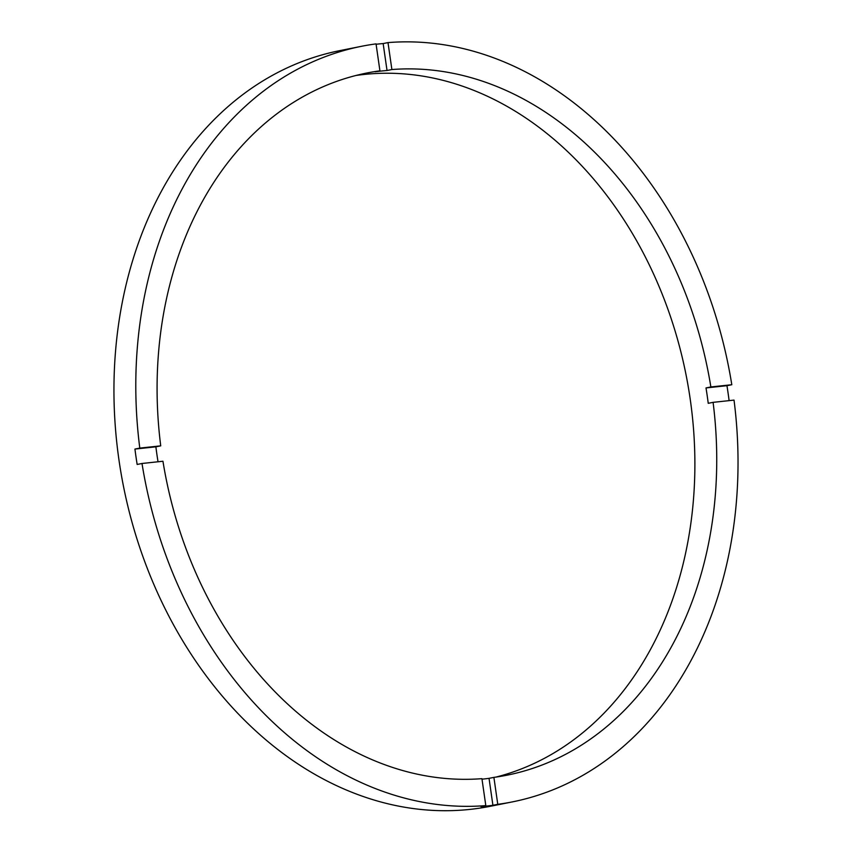 <?xml version="1.0" encoding="UTF-8"?>
<svg xmlns="http://www.w3.org/2000/svg" width="852" height="852" viewBox="0 0 852 852"><rect width="100%" height="100%" fill="white"/><g stroke="black" fill="none" stroke-linecap="round" stroke-linejoin="round"><path stroke-width="1.28" d="M162.945 461.241A358.01 276.25 78.7 0 0 481.923 778.664L485.81 805.598A385.253 297.273 78.7 0 1 142.007 463.488L162.945 461.241M160.73 445.852L139.792 448.099A385.253 297.273 78.7 0 1 361.493 46.306A385.253 297.273 78.7 0 1 376.041 43.878L379.928 70.822A358.01 276.25 78.7 0 0 366.829 73.016A358.01 276.25 78.7 0 0 160.73 445.852L155.873 446.821A358.01 276.25 78.7 0 0 158.025 461.773M379.928 70.822L375.072 71.792A358.01 276.25 78.7 0 1 381.036 71.067A358.01 276.25 78.7 0 1 387.032 70.514L391.888 69.544L388.001 42.6L383.155 43.569A385.253 297.273 78.7 0 0 377.159 44.134A385.253 297.273 78.7 0 0 376.094 44.251M496.013 777.077A358.01 276.25 78.7 0 0 686.968 379.566A358.01 276.25 78.7 0 0 364.049 74.454A358.01 276.25 78.7 0 0 355.966 75.477M481.998 779.186A358.01 276.25 78.7 0 0 483.063 779.069A358.01 276.25 78.7 0 0 489.037 778.345L493.894 777.375A358.01 276.25 78.7 0 0 506.993 775.192A358.01 276.25 78.7 0 0 713.092 402.346L734.03 400.11A385.253 297.273 78.7 0 1 512.318 801.902L490.475 806.258A385.253 297.273 78.7 0 1 469.953 809.4A385.253 297.273 78.7 0 1 121.09 473.435A385.253 297.273 78.7 0 1 339.65 50.662L361.493 46.306M485.81 805.598L480.954 806.567A385.253 297.273 78.7 0 0 486.95 806.013A385.253 297.273 78.7 0 0 492.914 805.289L489.037 778.345M729.11 400.632A385.253 297.273 78.7 0 0 726.958 385.69L731.804 384.721A385.253 297.273 78.7 0 0 388.001 42.6M492.914 805.289L497.77 804.32A385.253 297.273 78.7 0 0 512.318 801.902M731.804 384.721L710.866 386.957A358.01 276.25 78.7 0 0 391.888 69.544M497.77 804.32L493.894 777.375M142.007 463.488L137.151 464.457A385.253 297.273 78.7 0 1 134.935 449.068L139.792 448.099M710.866 386.957L706.01 387.926A358.01 276.25 78.7 0 1 708.236 403.315L713.092 402.346M387.032 70.514L383.155 43.569M155.873 446.821L134.935 449.068M726.958 385.69L706.01 387.926"/></g></svg>
